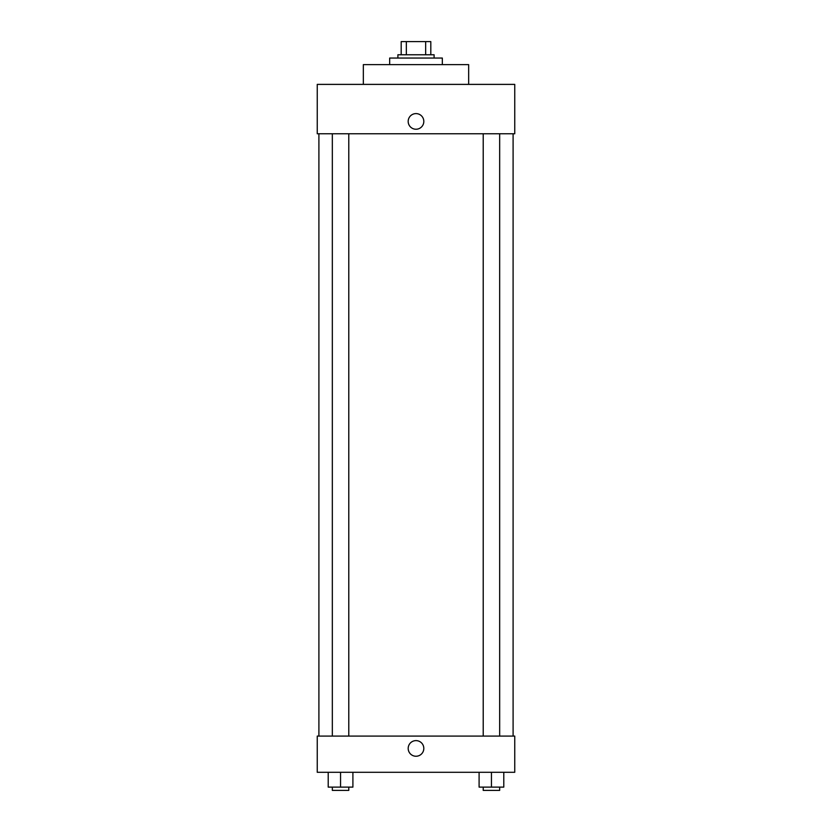 <?xml version="1.0" encoding="UTF-8"?>
<svg xmlns="http://www.w3.org/2000/svg" width="832" height="832" viewBox="0 0 832 832"><rect width="100%" height="100%" fill="white"/><g stroke="black" fill="none" stroke-linecap="round" stroke-linejoin="round"><path stroke-width="1.25" d="M406.338 54.766L406.338 41.6L401.19 41.6L401.19 54.766L401.19 41.6M406.338 41.6L430.81 41.6L430.81 54.766M425.662 54.766L425.662 41.6M397.894 58.053L397.894 54.766L434.106 54.766L434.106 58.053M442.333 64.636L442.333 58.053L389.667 58.053L389.667 64.636M468.666 84.386L468.666 64.636L363.334 64.636L363.334 84.386M514.748 84.386L317.252 84.386L514.748 84.386L514.748 133.765L317.252 133.765L317.252 84.386M408.179 121.42A7.821 7.821 0 0 1 419.91 114.65A7.821 7.821 0 0 1 419.91 128.19A7.821 7.821 0 0 1 408.179 121.42M483.215 133.765L483.215 736.091M332.332 736.091L332.332 133.765M317.252 736.091L514.748 736.091L514.748 772.294L317.252 772.294L317.252 736.091M416 756.246A7.821 7.821 0 0 1 409.23 744.526A7.821 7.821 0 0 1 422.77 744.526A7.821 7.821 0 0 1 416 756.246M479.097 772.294L479.097 787.114L503.786 787.114L503.786 772.294L503.786 787.114M491.442 787.114L491.442 772.294M499.668 787.114L499.668 790.4L483.215 790.4L483.215 787.114M328.214 772.294L328.214 787.114L352.903 787.114L352.903 772.294L352.903 787.114M340.558 787.114L340.558 772.294M348.785 787.114L348.785 790.4L332.332 790.4L332.332 787.114M513.094 736.091L513.094 133.765M318.906 736.091L318.906 133.765M499.668 133.765L499.668 736.091M348.785 736.091L348.785 133.765"/></g></svg>
